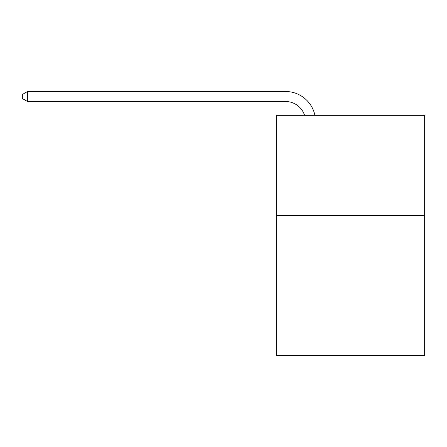 <?xml version="1.0" encoding="UTF-8"?>
<svg xmlns="http://www.w3.org/2000/svg" width="447" height="447" viewBox="0 0 447 447"><rect width="100%" height="100%" fill="white"/><g stroke="black" fill="none" stroke-linecap="round" stroke-linejoin="round"><path stroke-width="0.67" d="M424.65 215.393L424.65 355.499L276.542 355.499L276.542 115.32L424.65 115.32L424.65 215.393L276.542 215.393M285.544 91.501L27.552 91.501L285.544 91.501A30.022 30.022 0 0 1 314.923 115.32M304.575 115.32A20.014 20.014 0 0 0 285.544 101.508A20.014 20.014 0 0 1 304.575 115.32A20.014 20.014 0 0 0 285.544 101.508A20.014 20.014 0 0 1 304.575 115.32A20.014 20.014 0 0 0 285.544 101.508A20.014 20.014 0 0 1 304.575 115.32A20.014 20.014 0 0 0 285.544 101.508A20.014 20.014 0 0 1 304.575 115.32A20.014 20.014 0 0 0 285.544 101.508A20.014 20.014 0 0 1 304.575 115.32A20.014 20.014 0 0 0 285.544 101.508A20.014 20.014 0 0 1 304.575 115.32A20.014 20.014 0 0 0 285.544 101.508A20.014 20.014 0 0 1 304.575 115.32A20.014 20.014 0 0 0 285.544 101.508A20.014 20.014 0 0 1 304.575 115.32A20.014 20.014 0 0 0 285.544 101.508L27.552 101.508L22.35 98.508L22.35 94.501L27.552 91.501L27.552 101.508"/></g></svg>
